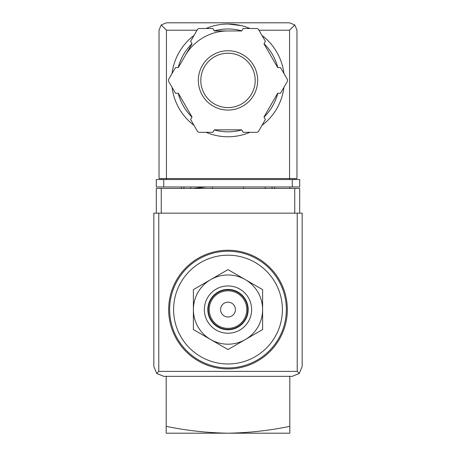 <?xml version="1.0" encoding="UTF-8"?>
<svg xmlns="http://www.w3.org/2000/svg" width="456" height="456" viewBox="0 0 456 456"><rect width="100%" height="100%" fill="white"/><g stroke="black" fill="none" stroke-linecap="round" stroke-linejoin="round"><path stroke-width="0.68" d="M289.805 188.442L289.805 186.96M289.805 426.343C269.57 430.549 248.965 432.835 228 433.2C207.041 432.835 186.436 430.549 166.195 426.343L166.195 433.2L289.805 433.2L289.805 376.337M166.195 426.343L166.195 376.337M192.968 188.442L206.386 186.96M228 255.195A54.389 54.389 0 0 1 275.105 336.779A54.389 54.389 0 0 1 180.895 336.779A54.389 54.389 0 0 1 228 255.195M228 250.253A59.337 59.337 0 0 1 279.385 339.253A59.337 59.337 0 0 1 176.614 339.253A59.337 59.337 0 0 1 228 250.253M193.39 329.568L193.39 289.6L228 269.621L262.61 289.6L262.61 329.568L228 349.552L193.39 329.568M228 302.168A7.416 7.416 0 0 1 234.424 313.295A7.416 7.416 0 0 1 221.576 313.295A7.416 7.416 0 0 1 228 302.168M228 290.797A18.787 18.787 0 0 1 244.273 318.978A18.787 18.787 0 0 1 211.726 318.978A18.787 18.787 0 0 1 228 290.797M228 289.805A19.779 19.779 0 0 1 245.128 319.474A19.779 19.779 0 0 1 210.871 319.474A19.779 19.779 0 0 1 228 289.805M228 289.412A20.172 20.172 0 0 1 245.47 319.673A20.172 20.172 0 0 1 210.529 319.673A20.172 20.172 0 0 1 228 289.412M228 285.952A23.638 23.638 0 0 1 248.469 321.406A23.638 23.638 0 0 1 207.531 321.406A23.638 23.638 0 0 1 228 285.952M245.305 279.608A34.61 34.61 0 0 1 245.305 339.56A34.61 34.61 0 0 1 193.39 309.584A34.61 34.61 0 0 1 245.305 279.608M299.695 213.169L299.695 188.442L156.305 188.442L156.305 213.169M156.727 373.441L163.721 376.337L292.279 376.337L299.273 373.441L302.168 366.447L302.168 213.169L153.832 213.169L153.832 366.447L156.727 373.441L158.773 371.395L158.773 213.169M299.273 373.441L297.226 371.395L158.773 371.395M212.422 186.96L212.422 188.442M243.578 188.442L243.578 186.96M181.522 186.96L181.522 188.442M190.671 186.96L190.671 188.442M265.329 186.96L265.329 188.442M274.478 186.96L274.478 188.442M241.213 25.604L228 24.037A56.367 56.367 0 0 1 249.985 28.5A56.367 56.367 0 0 0 206.015 28.5A56.367 56.367 0 0 1 228 24.037M197.043 30.216L166.44 30.216L161.196 24.972L159.024 30.216L159.024 178.552L166.44 178.552L166.44 179.544M161.196 24.972L166.44 22.8L289.56 22.8L294.804 24.972L289.56 30.216L258.957 30.216M294.804 24.972L296.976 30.216L296.976 178.552L166.44 178.552L166.44 30.216M163.721 186.96L156.305 186.96L156.305 179.544L163.721 179.544L163.721 186.96L299.695 186.96L299.695 179.544L163.721 179.544M161.498 178.552L161.498 179.544M294.502 178.552L294.502 179.544M185.176 55.683A49.447 49.447 0 0 1 228 30.957M261.961 35.414A56.367 56.367 0 0 1 283.945 73.49A56.367 56.367 0 0 0 261.961 35.414M283.945 87.318A56.367 56.367 0 0 1 261.961 125.394A56.367 56.367 0 0 0 283.945 87.318M249.985 132.308A56.367 56.367 0 0 1 206.015 132.308A56.367 56.367 0 0 0 249.985 132.308M194.039 125.394A56.367 56.367 0 0 1 172.054 87.318A56.367 56.367 0 0 0 194.039 125.394M172.054 73.49A56.367 56.367 0 0 1 194.039 35.414A56.367 56.367 0 0 0 172.054 73.49M175.486 67.551L168.783 79.167A2.474 2.474 0 0 0 168.783 81.641L175.486 93.258L178.325 93.258L192.027 116.992L190.608 119.455L197.317 131.071A2.474 2.474 0 0 0 199.46 132.308L212.878 132.308L214.297 129.852L241.703 129.852L243.122 132.308L256.54 132.308A2.474 2.474 0 0 0 258.683 131.071L265.392 119.455L263.973 116.992L277.675 93.258L280.514 93.258L287.217 81.641A2.474 2.474 0 0 0 287.217 79.167L280.514 67.551L277.675 67.551L263.973 43.816L265.392 41.353L258.683 29.737A2.474 2.474 0 0 0 256.54 28.5L243.122 28.5L241.703 30.957L214.297 30.957L212.878 28.5L199.46 28.5A2.474 2.474 0 0 0 197.317 29.737L190.608 41.353L192.027 43.816L178.325 67.551L175.486 67.551M228 53.209A27.195 27.195 0 0 1 251.552 94.004A27.195 27.195 0 0 1 204.448 94.004A27.195 27.195 0 0 1 228 53.209A27.195 27.195 0 0 1 251.552 94.004A27.195 27.195 0 0 1 204.448 94.004A27.195 27.195 0 0 1 228 53.209A27.195 27.195 0 0 1 251.552 94.004A27.195 27.195 0 0 1 204.448 94.004A27.195 27.195 0 0 1 228 53.209M228 251.239A58.345 58.345 0 0 1 278.53 338.757A58.345 58.345 0 0 1 177.47 338.757A58.345 58.345 0 0 1 228 251.239M297.226 371.395L297.226 213.169M161.247 188.442L161.247 213.169M294.753 188.442L294.753 213.169M183.996 186.96L183.996 188.442M272.004 186.96L272.004 188.442M292.279 179.544L292.279 186.96M289.56 30.216L289.56 179.544M214.24 30.854A51.425 51.425 0 0 1 241.76 30.854M264.03 43.713A51.425 51.425 0 0 1 277.789 67.551M277.789 93.258A51.425 51.425 0 0 1 264.03 117.095M241.76 129.954A51.425 51.425 0 0 1 214.24 129.954M191.97 117.095A51.425 51.425 0 0 1 178.21 93.258M178.21 67.551A51.425 51.425 0 0 1 191.97 43.713M228 50.736A29.668 29.668 0 0 1 253.696 95.236A29.668 29.668 0 0 1 202.304 95.236A29.668 29.668 0 0 1 228 50.736"/></g></svg>
